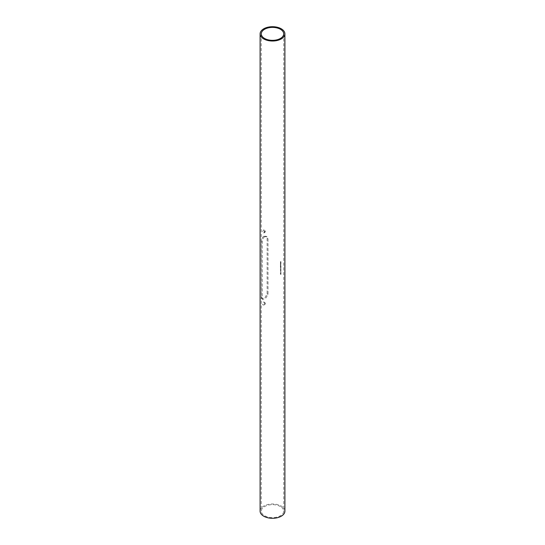 <?xml version="1.0" encoding="UTF-8"?>
<svg xmlns="http://www.w3.org/2000/svg" width="545" height="545" viewBox="0 0 545 545"><rect width="100%" height="100%" fill="white"/><g stroke="black" fill="none" stroke-linecap="round" stroke-linejoin="round"><path stroke-width="0.41" stroke-dasharray="2.73 2.04" d="M281.016 271.587L280.437 271.199L281.016 271.587M280.743 271.144L280.437 270.715L280.743 271.144M281.016 270.62L280.437 270.231L281.016 270.62M280.471 264.325L280.546 264.557A11.281 6.513 0 0 0 280.477 264.516L280.477 264.577A11.281 6.513 180 0 1 280.866 264.809L280.866 264.754A11.281 6.513 0 0 0 280.798 264.713L280.477 264.264L280.757 264.734A11.22 6.479 180 0 1 280.825 264.781L280.825 264.836A11.22 6.479 0 0 0 280.437 264.597L280.437 264.543A11.22 6.479 180 0 1 280.505 264.584L280.43 264.352M280.825 264.543L280.477 264.38L280.825 264.543M280.471 262.908L280.546 263.14A11.281 6.513 0 0 0 280.477 263.099L280.477 263.16A11.281 6.513 180 0 1 281.016 263.494L281.016 263.439A11.281 6.513 0 0 0 280.791 263.29L280.477 262.847L280.75 263.317A11.22 6.479 180 0 1 280.975 263.46L280.975 263.521A11.22 6.479 0 0 0 280.437 263.18L280.437 263.126A11.22 6.479 180 0 1 280.505 263.167L280.43 262.935M280.825 263.126L280.477 262.963L280.825 263.126M280.791 262.234L280.437 262.118L280.62 262.533M264.359 304.669A1.022 0.593 120 0 0 265.081 303.415A1.022 0.593 120 0 0 264.87 302.945A1.022 0.593 120 0 0 264.359 303A1.022 0.593 120 0 0 263.691 303.899A1.022 0.593 120 0 0 263.848 304.716A1.022 0.593 120 0 0 264.359 304.669L263.739 305.03C262.206 304.989 262.206 303.953 263.739 301.923L265.081 302.802L263.739 305.03M264.359 232.599A1.022 0.593 120 0 0 265.081 231.346A1.022 0.593 120 0 0 264.87 230.876A1.022 0.593 120 0 0 264.359 230.93A1.022 0.593 120 0 0 263.691 231.829A1.022 0.593 120 0 0 263.848 232.647A1.022 0.593 120 0 0 264.359 232.599L263.739 232.96L265.081 230.733L263.739 229.854C262.206 231.891 262.206 232.926 263.739 232.96M264.563 232.722C265.531 231.645 265.531 231.087 264.563 231.046C263.664 232.163 263.664 232.722 264.563 232.722L263.848 232.647M264.563 236.775C262.983 238.09 262.2 239.868 262.22 242.103L262.22 297.706L262.785 299.416L265.756 298.21L268.004 294.361L268.004 238.765L266.88 236.728L264.563 236.775M263.739 236.298C262.138 237.606 261.334 239.371 261.334 241.592L261.334 297.195L261.934 298.926L264.918 297.727L267.125 293.857L267.125 238.254L266.028 236.237L263.739 236.298M264.563 304.791C265.531 303.715 265.531 303.156 264.563 303.115C263.664 304.233 263.664 304.791 264.563 304.791L263.848 304.716M284.892 511.142A12.392 7.153 0 0 0 281.261 506.08A12.392 7.153 0 0 0 267.759 504.527A12.392 7.153 0 0 0 260.108 511.142M280.437 261.62L280.437 261.566A11.22 6.479 180 0 1 280.961 261.893L280.961 262.2A11.22 6.479 0 0 0 280.913 262.165L280.913 261.913A11.22 6.479 0 0 0 280.75 261.811L280.75 262.063A11.22 6.479 0 0 0 280.695 262.029L280.695 261.777A11.22 6.479 0 0 0 280.437 261.62L280.477 261.593A11.281 6.513 180 0 1 280.736 261.75L280.695 261.777M280.437 262.581L280.437 262.526A11.22 6.479 180 0 1 280.975 262.86L280.975 262.922A11.22 6.479 0 0 0 280.437 262.581L280.477 262.561A11.281 6.513 180 0 1 281.016 262.894L280.975 262.922M280.437 263.371L280.437 263.31A11.22 6.479 180 0 1 280.825 263.548L280.825 263.603A11.22 6.479 0 0 0 280.757 263.562L280.648 264.127A11.22 6.479 0 0 0 280.437 263.998L280.437 263.944A11.22 6.479 180 0 1 280.648 264.073L280.593 263.773A11.22 6.479 0 0 0 280.437 263.685L280.437 263.63A11.22 6.479 180 0 1 280.634 263.746L280.6 263.467A11.22 6.479 0 0 0 280.437 263.371L280.477 263.344A11.281 6.513 180 0 1 280.641 263.446L280.689 264.046A11.281 6.513 0 0 0 280.477 263.923L280.437 263.944M280.437 264.788L280.437 264.727A11.22 6.479 180 0 1 280.825 264.965L280.825 265.02A11.22 6.479 0 0 0 280.757 264.979L280.634 265.252A11.22 6.479 0 0 0 280.437 265.136L280.437 265.074A11.22 6.479 180 0 1 280.62 265.183L280.58 264.87A11.22 6.479 0 0 0 280.437 264.788L280.477 264.761A11.281 6.513 180 0 1 280.62 264.843L280.682 264.945M280.437 265.32L280.437 265.265A11.22 6.479 180 0 1 280.825 265.497L280.825 265.558A11.22 6.479 0 0 0 280.757 265.51L280.634 265.79A11.22 6.479 0 0 0 280.437 265.667L280.437 265.613A11.22 6.479 180 0 1 280.62 265.722L280.58 265.401A11.22 6.479 0 0 0 280.437 265.32L280.477 265.299A11.281 6.513 180 0 1 280.62 265.381L280.682 265.476M280.437 266.355L280.437 266.055A11.22 6.479 180 0 1 280.961 266.382L280.961 266.437A11.22 6.479 0 0 0 280.491 266.144L280.491 266.389A11.22 6.479 0 0 0 280.437 266.355L280.477 266.335A11.281 6.513 180 0 1 280.532 266.362L280.491 266.389M280.437 266.818L280.437 266.464A11.22 6.479 180 0 1 280.961 266.784L280.961 267.145A11.22 6.479 0 0 0 280.913 267.111L280.913 266.812A11.22 6.479 0 0 0 280.75 266.709L280.75 267.009A11.22 6.479 0 0 0 280.695 266.975L280.695 266.675A11.22 6.479 0 0 0 280.491 266.553L280.491 266.852A11.22 6.479 0 0 0 280.437 266.818L280.477 266.791A11.281 6.513 180 0 1 280.532 266.825L280.491 266.852M280.437 267.125L280.437 266.927A11.22 6.479 180 0 1 280.961 267.254L280.695 267.602L280.437 267.125L280.695 267.602L281.002 267.234L280.736 267.527L280.532 266.995L280.695 267.547L280.913 267.282A11.22 6.479 0 0 0 280.491 267.023M280.437 267.929L280.437 267.868A11.22 6.479 180 0 1 280.961 268.195L280.682 268.072A11.22 6.479 0 0 0 280.437 267.929L280.477 267.902A11.281 6.513 180 0 1 280.723 268.051L280.682 268.072M280.437 268.705L280.437 268.644A11.22 6.479 180 0 1 280.559 268.719L280.975 269.026A11.22 6.479 0 0 0 280.614 268.808L280.614 268.883A11.22 6.479 0 0 0 280.559 268.849L280.559 268.774A11.22 6.479 0 0 0 280.437 268.705L280.477 268.678A11.281 6.513 180 0 1 280.6 268.753L280.559 268.774M280.437 269.264L280.437 268.835L280.975 269.4L280.491 269.291A11.22 6.479 0 0 0 280.437 269.264L280.477 269.237A11.281 6.513 180 0 1 280.532 269.271L280.491 269.291M280.437 269.864L280.437 269.802A11.22 6.479 180 0 1 280.913 270.095L280.961 270.191A11.22 6.479 0 0 0 280.437 269.864L280.477 269.836A11.281 6.513 180 0 1 281.002 270.163L280.961 270.191M280.437 272.098L280.437 272.037A11.22 6.479 180 0 1 280.913 272.33L280.961 272.425A11.22 6.479 0 0 0 280.437 272.098L280.477 272.071A11.281 6.513 180 0 1 281.002 272.398L280.961 272.425M280.437 272.902L280.961 272.956L280.552 272.97L280.961 273.501L280.437 272.895M280.437 273.658L280.437 273.229L280.975 273.794L280.491 273.692A11.22 6.479 0 0 0 280.437 273.658L280.477 273.631A11.281 6.513 180 0 1 280.532 273.665L280.491 273.692M280.437 273.781L280.961 274.346L280.437 274.319L280.607 273.985M280.437 506.557A11.22 6.479 0 0 0 268.208 505.154A11.22 6.479 0 0 0 261.28 511.142A11.22 6.479 0 0 0 264.563 515.72A11.22 6.479 0 0 0 276.792 517.123A11.22 6.479 0 0 0 283.72 511.142A11.22 6.479 0 0 0 280.437 506.557M280.736 261.75L280.736 262.002A11.281 6.513 180 0 1 280.791 262.036L280.791 261.784A11.281 6.513 180 0 1 280.954 261.886L280.954 262.138A11.281 6.513 180 0 1 281.002 262.172L281.002 261.866A11.281 6.513 0 0 0 280.477 261.539L280.477 261.593M281.016 262.894L281.016 262.84A11.281 6.513 0 0 0 280.477 262.506L280.477 262.561M280.477 263.923L280.477 263.978A11.281 6.513 180 0 1 280.689 264.1L280.798 263.542A11.281 6.513 180 0 1 280.866 263.582L280.866 263.528A11.281 6.513 0 0 0 280.477 263.29L280.477 263.344M280.723 264.918L280.661 265.163A11.281 6.513 0 0 0 280.477 265.054L280.477 265.108A11.281 6.513 180 0 1 280.682 265.231L280.798 264.952A11.281 6.513 180 0 1 280.866 264.999L280.866 264.938A11.281 6.513 0 0 0 280.477 264.707L280.477 264.761M280.723 265.449L280.661 265.694A11.281 6.513 0 0 0 280.477 265.585L280.477 265.647A11.281 6.513 180 0 1 280.682 265.762L280.798 265.49A11.281 6.513 180 0 1 280.866 265.531L280.866 265.476A11.281 6.513 0 0 0 280.477 265.238L280.477 265.299M280.532 266.362L280.532 266.123A11.281 6.513 180 0 1 281.002 266.416L281.002 266.362A11.281 6.513 0 0 0 280.477 266.035L280.477 266.335M280.532 266.825L280.532 266.525A11.281 6.513 180 0 1 280.736 266.648L280.736 266.948A11.281 6.513 180 0 1 280.791 266.982L280.791 266.682A11.281 6.513 180 0 1 280.954 266.784L280.954 267.084A11.281 6.513 180 0 1 281.002 267.118L281.002 266.764A11.281 6.513 0 0 0 280.477 266.437L280.477 266.791M281.002 267.234A11.281 6.513 0 0 0 280.477 266.907L280.437 266.927M280.532 266.995A11.281 6.513 180 0 1 280.954 267.254L280.913 267.282M280.723 268.051L281.002 268.174A11.281 6.513 0 0 0 280.477 267.847L280.477 267.902M281.016 269.005L280.559 268.719M280.655 268.787A11.281 6.513 180 0 1 281.016 269.012M280.702 269.189L280.437 268.835M280.477 268.808L280.477 269.237M281.002 270.048L280.961 270.068A11.281 6.513 0 0 0 280.477 269.782L280.437 269.802M281.002 272.282L280.961 272.302A11.281 6.513 0 0 0 280.477 272.016L280.437 272.037M281.002 273.474L280.593 272.943L281.002 272.929L280.477 272.875L280.961 273.501M280.702 273.583L280.437 273.229M280.477 273.202L280.477 273.631M280.648 273.958L280.477 274.298L281.002 274.333L280.437 273.719M261.334 241.592L262.22 242.103M267.125 238.254L268.004 238.765M267.125 293.857L268.004 294.361M261.334 297.195L262.22 297.706M265.081 303.415L265.081 302.802M265.081 231.346L265.081 230.733M261.28 33.858L261.28 511.142M283.72 33.858L283.72 511.142M266.028 236.237L266.88 236.728M261.934 298.926L262.785 299.416"/><path stroke-width="0.82" d="M263.739 38.92A12.392 7.153 0 0 0 277.241 40.473A12.392 7.153 0 0 0 284.892 33.858A12.392 7.153 0 0 0 281.261 28.803A12.392 7.153 0 0 0 267.759 27.25A12.392 7.153 0 0 0 260.108 33.858A12.392 7.153 0 0 0 263.739 38.92M260.108 33.858L260.108 511.142A12.392 7.153 0 0 0 263.739 516.197A12.392 7.153 0 0 0 277.241 517.75A12.392 7.153 0 0 0 284.892 511.142L284.892 33.858M280.437 29.28A11.22 6.479 0 0 0 268.208 27.877A11.22 6.479 0 0 0 261.28 33.858A11.22 6.479 0 0 0 264.563 38.443A11.22 6.479 0 0 0 276.792 39.846A11.22 6.479 0 0 0 283.72 33.858A11.22 6.479 0 0 0 280.437 29.28"/></g></svg>
